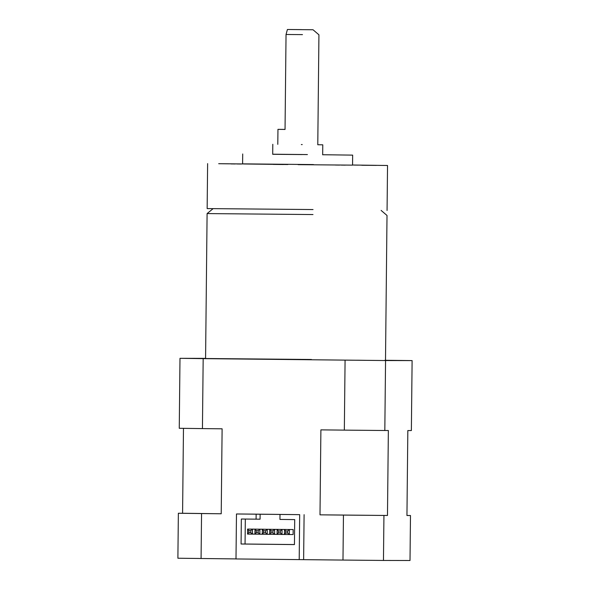 <?xml version="1.0" encoding="UTF-8"?>
<svg xmlns="http://www.w3.org/2000/svg" width="590" height="590" viewBox="0 0 590 590"><rect width="100%" height="100%" fill="white"/><g stroke="black" fill="none" stroke-linecap="round" stroke-linejoin="round"><path stroke-width="0.89" d="M358.255 165.126L354.14 165.075M364.133 165.178L360.025 165.126M235.137 163.968L231.022 163.917M241.015 164.02L236.907 163.968M339.479 165.089L335.363 165.038M345.356 165.141L341.249 165.089M357.061 360.225L365.284 360.343M345.298 360.121L353.521 360.217M209.502 358.639L217.725 358.757M197.731 358.536L205.962 358.632M353.078 360.217L342.797 360.092M367.784 360.357L357.503 360.225M385.499 360.284L412.108 360.593L385.558 360.542L384.82 430.508L388.36 430.516L387.475 515.476L320.001 514.834L343.454 515.085L342.982 560.065L383.463 560.448L410.013 560.5L410.485 515.52L406.945 515.476M205.519 358.632L195.238 358.506M220.225 358.772L209.944 358.639M298.127 164.654L351.485 165.126M242.608 163.946L218.883 163.703L242.601 163.961M361.766 165.259L376.28 165.392L361.766 165.259M376.479 165.392L366.191 165.266M301.475 29.611L287.411 29.5L313.024 29.758L318.932 34.817L317.781 144.764M302.478 34.611L286.039 34.493L285.044 129.453L277.956 129.35L285.044 129.402M302.213 144.565L301.328 144.565M272.801 144.292L272.698 154.292L302.11 154.558M272.698 154.211L307.42 154.573M243.471 163.968L287.876 164.529M242.608 163.858L313.511 164.573M207.621 163.607L207.149 208.587L313.039 209.553M312.988 214.554L207.097 213.58L205.578 358.514L311.468 359.487M361.899 360.298L347.149 360.143L361.899 360.298M183.475 428.296L182.583 513.263L178.364 513.248L177.892 558.229L236 558.914M299.204 559.63L299.676 514.65L260.131 514.192L236.472 513.971L236 558.951L342.982 560.065M245.322 519.03L245.056 544.017L241.074 544.01L241.34 519.023L260.079 519.185L260.131 514.192M245.056 544.017L294.44 544.548M250.824 530.609L252.52 529.134L256.281 529.142L247.601 529.082L252.52 529.134L252.468 534.134L247.549 534.083L247.601 529.082L248.833 530.587L248.81 532.608L250.802 532.63L250.824 530.609L248.833 530.587M258.199 530.69L259.902 529.215L263.664 529.223L254.983 529.164L259.902 529.215L259.851 534.216L254.932 534.164L254.983 529.164L256.207 530.668L256.193 532.689L258.177 532.711L258.199 530.69L256.207 530.668M271.039 529.326L262.358 529.245L267.277 529.296L267.226 534.297L262.307 534.238L262.358 529.245L263.59 530.749L263.568 532.77L265.552 532.785L265.574 530.771L263.59 530.749M278.421 529.407L269.741 529.326L274.66 529.378L274.608 534.37L269.689 534.319L269.741 529.326L270.965 530.823L270.943 532.844L272.934 532.866L272.956 530.845L270.965 530.823M285.796 529.481L277.116 529.4L282.035 529.451L281.983 534.452L277.064 534.4L277.116 529.4L278.347 530.904L278.325 532.925L280.309 532.947L280.331 530.926L278.347 530.904M287.691 533.028L289.358 534.533L293.119 534.54L293.171 529.54L284.491 529.481L289.41 529.532L289.358 534.533L284.439 534.481L284.491 529.481L285.722 530.985L285.7 533.006L287.691 533.028L287.714 531.007L285.722 530.985M236.472 513.971L299.676 514.65M241.074 544.01L294.44 544.585L294.705 519.598L279.948 519.436L279.999 514.443M256.097 519.178L256.149 514.185M178.364 513.248L201.551 513.558L201.079 558.538M201.551 513.558L221.22 513.772L222.113 428.805L202.436 428.598L203.174 358.632L385.558 360.542M320.001 514.834L320.894 429.867L344.339 430.125L345.076 360.151M303.629 559.637L304.101 514.657M343.454 515.085L387.475 515.476M182.583 513.263L221.22 513.772M383.935 515.468L383.463 560.448M410.485 515.52L406.945 515.513L407.83 430.553L411.37 430.56L412.108 360.593M205.578 358.373L179.987 358.322L203.174 358.632M202.436 428.598L179.257 428.288L179.987 358.322M344.339 430.125L384.82 430.508M381.111 210.409L387.011 215.468L385.499 360.401M387.07 210.468L387.534 165.488L352.555 165.016M273.133 164.396L283.421 164.522M218.684 163.703L228.964 163.828M351.684 165.126L352.555 165.119L352.658 155.126L322.671 154.735M322.671 154.816L322.774 144.816L317.781 144.742M286.039 34.493L287.411 29.5M250.802 532.63L252.468 534.134L254.932 534.142M258.177 532.711L259.851 534.216L262.307 534.216M265.552 532.785L267.226 534.297L269.689 534.297M265.574 530.771L267.277 529.296L271.039 529.304M272.934 532.866L274.608 534.37L277.064 534.378L278.325 532.925M272.956 530.845L274.66 529.378L278.421 529.385M280.309 532.947L281.983 534.452L284.439 534.459L285.7 533.006M280.331 530.926L282.035 529.451L285.796 529.459M287.714 531.007L289.41 529.532L293.171 529.54M254.932 534.164L256.193 532.689M269.689 534.319L270.943 532.844M262.307 534.238L263.568 532.77M247.549 534.083L248.81 532.608M215.874 358.72L199.582 358.558L215.874 358.72M385.499 360.313L384.879 360.276M277.794 144.344L277.956 129.35M242.711 153.975L242.601 163.968M213.108 208.646L207.097 213.58"/></g></svg>
